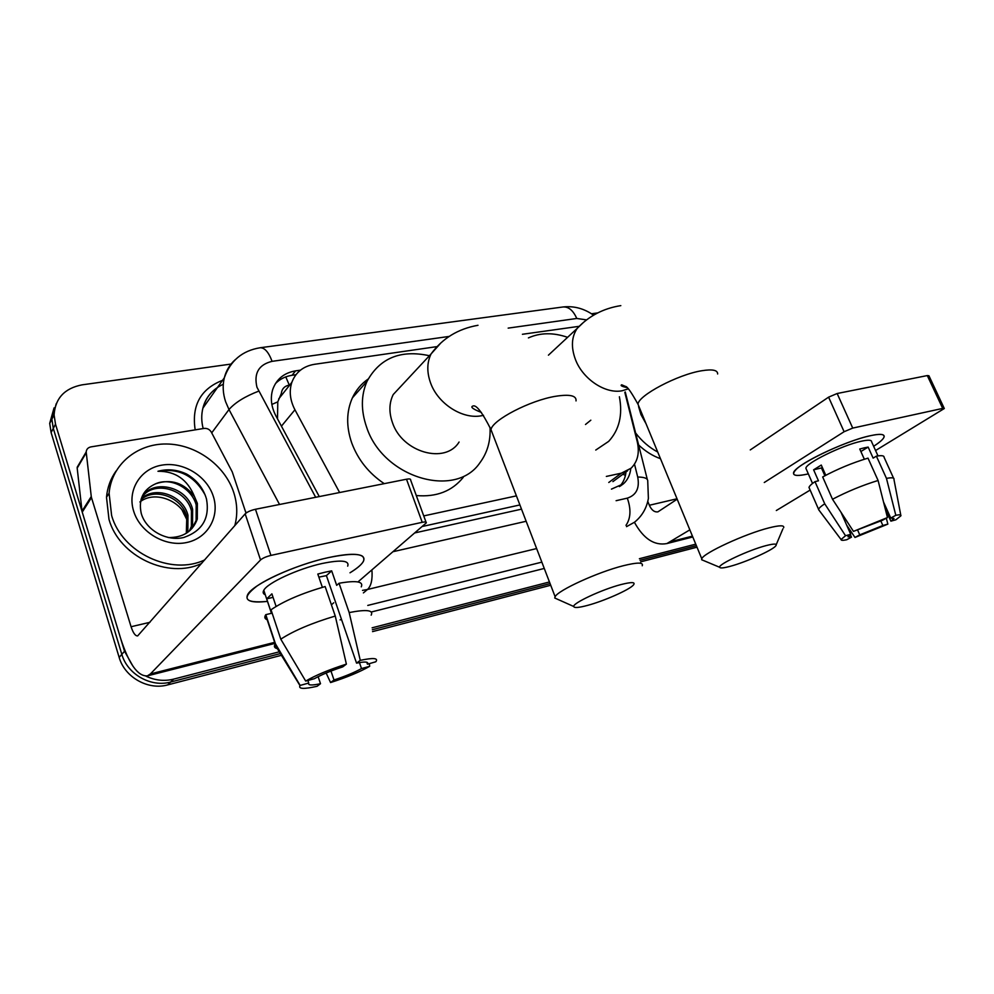 <?xml version="1.0" encoding="UTF-8"?>
<svg xmlns="http://www.w3.org/2000/svg" width="994" height="994" viewBox="0 0 994 994"><rect width="100%" height="100%" fill="white"/><g stroke="black" fill="none" stroke-linecap="round" stroke-linejoin="round"><path stroke-width="1.49" d="M285.775 376.888L289.291 385.063C284.57 386.007 281.911 388.816 281.314 393.487L277.786 401.849L277.512 418.884M422.388 526.46L519.899 504.94M578.856 326.367L522.422 334.282M606.352 476.424L621.349 473.169L631.066 468.224C637.713 461.626 639.763 452.755 637.229 441.609L624.816 392.319M423.742 515.911L516.408 495.869M436.416 346.695L314.452 364.313C303.245 366.202 295.703 372.228 291.826 382.379C288.993 391.176 290.024 400.309 294.932 409.776L339.625 492.527M133.034 666.328L124.536 651.269L55.515 424.202L54.086 414.92C55.254 398.308 64.573 388.281 82.042 384.852L231.068 364.065M591.505 313.781L597.692 312.911M279.289 651.816L173.602 679.138C164.246 681.437 155.027 680.43 145.944 676.144M695.75 544.14L639.39 558.715M549.458 581.962L372.129 627.81M281.439 655.307L167.725 684.891C148.205 690.482 124.71 677.312 119.156 657.394L51.104 432.552L53.291 428.402L51.874 419.157L56.26 403.626L51.874 419.157L53.291 428.402L121.827 654.35L53.291 428.402L55.515 424.202M167.725 684.891L170.645 682.033C151.038 687.624 127.418 674.367 121.827 654.35C127.418 674.367 151.038 687.624 170.645 682.033L280.37 653.567L170.645 682.033L173.602 679.138M696.384 545.681L640.037 560.293L696.384 545.681M550.092 583.615L372.34 629.724L550.092 583.615M300.461 370.153L295.541 370.874C284.16 372.837 276.568 379 272.766 389.375C270.144 397.923 271.188 406.757 275.897 415.865L319.273 496.578M611.447 489.123L623.474 483.78C627.674 479.928 630.109 474.834 630.78 468.485M414.933 532.883L521.515 509.152M275.437 383.597C279.861 379.087 285.402 376.316 292.074 375.285L295.939 374.713M625.996 471.964C625.363 477.928 623.163 482.811 619.374 486.613M51.104 432.552L49.7 423.357L54.061 407.9M697.005 547.185L640.658 561.846M550.726 585.242L372.539 631.612M646.013 423.68L640.968 414.622L638.595 406.633M643.019 417.008L644.733 420.561M657.73 452.046C649.244 447.511 641.863 441.15 635.601 432.974M660.463 458.681C652.623 455.886 645.342 451.313 638.62 444.964M870.16 435.757C875.913 434.477 879.951 434.092 882.262 434.602C886.387 435.956 883.517 439.845 873.639 446.294C880.286 442.007 883.803 438.764 884.188 436.54C884.275 433.98 879.603 433.707 870.16 435.757C848.068 440.404 805.612 459.812 796.256 469.33C790.441 475.405 794.467 476.934 808.346 473.889C798.281 476.188 793.349 475.927 793.523 473.132C792.814 466.335 843.782 441.237 870.16 435.757M634.42 522.297C643.528 538.785 654.338 545.868 666.875 543.569L689.848 529.852M776.326 510.518L810.147 490.079M875.565 450.531L944.3 408.522L942.697 408.41L927.303 375.57L928.93 375.757L944.225 408.36M852.728 428.091L844.105 431.719L828.598 397.153L837.147 393.512L852.728 428.091L942.697 408.41M764.274 482.5L844.105 431.719M837.147 393.512L927.303 375.57M828.598 397.153L750.271 449.922M677.187 499.174L657.941 511.848C654.462 512.357 651.592 510.171 649.343 505.263L647.777 501.436M883.542 502.045L890.748 518.048L893.991 518.483L890.885 521.154L885.157 508.431M880.783 520.856L882.858 525.491L859.76 534.859L857.698 530.224M864.345 459.228L859.748 449.015L864.308 447.834L868.147 447.089L873.13 458.11L876.397 456.147C881.69 455.264 884.25 455.65 884.076 457.29L893.569 478.201M806.407 469.466L805.898 468.311C805.413 463.341 842.216 445.237 861.326 441.224C868.259 439.708 871.676 439.895 871.601 441.783L878 455.898M825.778 475.281L821.268 465.068L813.614 469.814L818.46 480.81L814.993 481.643L824.734 503.809L845.534 535.729L850.727 534.312L841.011 512.308M809.551 488.7L809.004 487.458C809.315 486.116 811.315 484.177 814.993 481.643M822.672 476.958C837.333 469.069 852.442 462.794 868.01 458.135L878.087 480.487L887.456 517.563L882.399 520.309L853.473 531.38L832.512 499.261L822.672 476.958M819.304 510.581L818.584 509.35C818.944 508.108 820.994 506.257 824.734 503.809M832.512 499.261C847.31 491.521 862.506 485.271 878.087 480.487M846.627 525.031L854.977 537.456L859.76 534.859M882.858 525.491L887.853 524.124L886.313 518.185M887.853 524.124L854.977 537.456M850.342 534.561L851.485 537.145L846.726 539.742C842.813 540.574 840.936 540.5 841.061 539.531L845.534 535.729M853.473 531.38L887.456 517.563M851.485 537.145L847.957 536.735L850.727 534.312M890.748 518.048L895.818 515.302L886.462 478.387L876.397 456.147M886.462 478.387C891.742 477.418 894.252 477.679 894.016 479.195M895.818 515.302C899.645 514.532 901.347 514.706 900.899 515.811L895.892 519.787L890.885 521.154M823.094 471.728L824.125 471.554M824.883 475.766L821.442 467.963L822.274 467.354M860.879 451.524L868.147 447.089M824.101 473.989L824.97 473.455M813.614 469.814L821.442 467.963M766.076 545.607C748.557 550.104 717.743 564.567 719.656 567.276C720.128 568.406 723.694 568.071 730.354 566.282C745.637 562.231 772.065 550.452 775.68 545.992C777.606 543.594 774.401 543.469 766.076 545.607M704.075 560.753L701.652 559.734L701.789 558.777C703.106 553.26 745.227 533.766 769.033 527.851C779.569 525.217 784.452 525.143 783.694 527.665M528.423 337.898C540.214 332.592 553.273 332.406 567.599 337.326M585.491 424.488L590.821 420.189M619.386 396.768C622.84 414.983 619.262 429.855 608.663 441.386L595.754 450.058M620.902 584.584C602.004 589.467 572.594 603.196 573.737 606.489C574.11 608.117 578.756 607.744 587.64 605.371C603.867 601.035 628.655 590.138 633.215 585.242C636.061 581.999 631.948 581.776 620.902 584.584M558.206 599.556L554.739 598.003L555.124 596.735C557.858 590.386 597.804 572.097 623.25 565.735C637.328 562.256 643.652 562.256 642.223 565.76M403.216 383.833L393.226 394.543C389.101 402.905 388.84 412.224 392.419 422.525C402.135 452.469 445.436 464.596 459.079 442.032M490.017 427.296C490.738 440.864 487.408 452.63 480.015 462.608C455.724 499.224 382.889 477.915 366.562 427.022C360.822 410.323 360.984 395.078 367.072 381.261C379.845 358.002 400.619 349.49 429.408 355.728M384.206 483.643C368.811 473.281 357.964 459.7 351.702 442.877C346.111 426.488 346.359 411.479 352.41 397.836C356.038 390.058 361.294 383.796 368.165 379.025M463.303 477.282C452.133 491.173 436.465 497.261 416.3 495.546M328.318 557.634C345.775 553.857 357.045 553.31 362.151 555.981C366.699 559.324 362.648 564.927 350 572.793C357.181 568.406 361.667 564.567 363.444 561.287C366.214 553.546 354.51 552.316 328.318 557.634C303.493 563.089 271.71 575.762 256.912 586.075C240.908 598.4 244.437 603.495 267.485 601.382C251.296 603.184 244.698 600.91 247.692 594.561C252.687 584.397 295.206 564.766 328.318 557.634M91.262 496.515L91.485 497.584L82.241 512.134L82.03 511.09L91.262 496.515L86.192 451.959C86.466 449.213 88.056 447.524 90.951 446.89L204.081 428.414C207.199 428.128 209.61 429.371 211.312 432.129L232.261 471.914L246.003 513.09M82.241 512.134L120.759 638.844C129.058 664.166 137.917 676.516 147.36 675.883L150.392 673.944L260.54 559.957L245.17 513.848L137.657 635.911C135.346 636.073 133.146 633.004 131.071 626.729L91.485 497.584M82.03 511.09L77.184 468.112L80.365 462.719M331.412 604.799L333.748 602.786M357.952 581.937L426.289 522.881C426.612 521.9 425.246 521.701 422.214 522.31L406.496 479.22C409.528 478.673 410.895 478.946 410.621 480.027L426.016 522.123M245.17 513.848C247.257 511.898 250.687 510.382 255.458 509.276L270.94 555.41L422.214 522.31M270.94 555.41C266.156 556.603 262.689 558.119 260.54 559.957M255.458 509.276L406.496 479.22M318.875 577.141L326.417 575.625L356.548 663.135C365.32 661.383 368.96 661.743 367.445 664.203L366.761 662.228M359.443 662.576L361.505 668.564C354.286 672.54 345.117 676.342 334.009 679.983L330.977 671.049M322.367 587.33L317.807 574.047L325.013 572.221L331.673 570.854L336.68 585.342L339.041 583.254C356.299 580.26 363.705 581.453 361.269 586.845M265.286 594.772C263.112 593.865 262.615 592.374 263.795 590.287C267.386 582.906 298.001 568.754 322.019 563.523C341.153 559.597 349.714 560.479 347.689 566.158M276.096 606.427L271.896 593.853L266.703 598.848L271.499 613.286L265.796 614.665L275.45 643.826L300.138 685.413L308.736 683.052L307.879 680.48M267.187 619.747C264.715 618.84 264.193 617.237 265.597 614.963L265.796 614.665M271.014 609.769C283.762 601.072 301.803 593.331 325.137 586.547L335.264 616.044L346.384 664.116L342.719 666.887C331.101 670.689 321.646 674.628 314.34 678.716L305.692 681.076L280.78 639.167L271.014 609.769M277.351 648.635C274.605 648.001 273.797 646.684 274.903 644.646L275.45 643.826M280.78 639.167C293.715 630.755 311.868 623.039 335.264 616.044M326.144 673.013L330.567 682.555L334.009 679.983M361.505 668.564L369.681 666.315L369.358 663.681M369.681 666.315C359.691 672.006 346.645 677.411 330.567 682.555M318.142 676.678L320.503 683.71L317.111 686.282C303.928 689.264 298.212 689.028 299.989 685.611L300.138 685.413M305.692 681.076C315.757 675.199 329.325 669.546 346.384 664.116M320.503 683.71C311.656 685.574 307.73 685.351 308.736 683.052M356.548 663.135L360.263 660.364L349.18 612.565L339.041 583.254M349.18 612.565C366.426 609.247 373.756 610.105 371.172 615.149M360.263 660.364C373.396 657.581 378.59 658.04 375.831 661.768L367.445 664.203M326.417 575.625L331.673 570.854M266.703 598.848L273.064 597.344M204.752 559.883C171.54 575.948 121.976 552.925 111.614 515.476L109.104 493.26C111.427 464.72 137.01 443.585 166.408 443.995C195.818 444.206 224.681 465.093 233.652 492.216C237.355 503.548 237.74 514.693 234.808 525.64M201.645 563.424C168.558 579.452 119.268 556.603 108.98 519.34L106.495 497.236C107.377 487.507 110.558 478.773 116.025 471.057M213.238 496.105C220.084 516.383 207.97 538.214 186.586 542.538C165.315 547.16 140.117 532.424 133.693 511.264C126.946 490.179 140.477 468.646 161.736 465.155C182.908 461.353 206.69 475.778 213.238 496.105M141.21 513.277C145.807 530.15 166.495 541.705 183.791 537.481C202.291 531.032 209.871 518.247 206.516 499.125C203.41 488.327 196.775 479.965 186.611 474.051C177.056 469.59 167.514 468.671 157.959 471.28C175.391 471.094 187.568 479.543 194.501 496.64C184.176 482.873 171.241 478.574 155.698 483.755C143.136 489.458 138.303 499.299 141.21 513.277M192.078 528.386L196.116 520.508L196.178 504.89C191.656 487.992 170.782 476.971 155.698 483.755M168.222 537.53C182.971 537.742 192.662 531.579 197.309 519.042L197.371 503.386L194.501 496.64M189.394 531.007L191.37 526.335L191.444 510.829C186.201 488.824 153.821 480.288 142.316 496.764M190.102 530.386L192.55 524.894L192.625 509.363C186.984 485.457 150.566 478.425 141.384 498.379M186.313 533.269L186.81 516.669C181.939 496.938 154.492 487.147 140.986 499.721M187.12 532.734L187.866 530.634L187.965 515.227C183.008 494.875 154.207 485.395 141.185 499M139.905 501.97C154.691 490.129 181.43 500.442 187.369 519.564M205.099 494.838C194.228 475.554 178.522 467.702 157.959 471.28M271.859 404.434L277.786 401.849M622.915 474.237L625.45 475.38M608.775 482.475L621.349 473.169M281.426 426.165L294.932 409.776M586.671 319.894L576.768 318.465L508.17 328.119M593.592 315.197C584.137 308.525 573.985 305.779 563.151 306.96C568.68 306.661 573.215 310.501 576.768 318.465M449.201 336.419L272.083 361.344C258.726 364.612 253.681 373.247 256.961 387.25L315.67 497.286M279.538 504.48L228.993 409.528L225.613 401.725C222.892 393.45 222.457 385.473 224.321 377.795C226.172 370.551 229.825 364.512 235.267 359.666M211.71 432.875L228.993 409.528C235.18 402.508 245.071 396.382 258.676 391.151M544.277 568.444L371.284 612.006M341.526 619.498L340.047 619.871M195.172 429.868C191.507 405.44 200.626 388.927 222.519 380.329M124.536 651.269L119.156 657.394M616.106 500.703L627.313 498.143C636.322 495.161 639.788 488.129 637.713 477.033C644.559 477.083 647.889 478.449 647.74 481.146L648.386 498.429C646.659 508.22 642.025 516.147 634.507 522.223L626.518 526.646M223.29 384.268C212.766 389.101 205.969 397.053 202.9 408.149C201.273 414.697 201.36 421.506 203.174 428.563M245.307 511.04L246.288 512.879M536.636 548.551L367.494 589.479L363.394 592.909M371.918 569.922C372.651 579.452 371.184 585.975 367.494 589.479L362.512 590.374M367.78 605.421L541.854 562.132M637.713 477.033L634.495 464.148M393.09 551.682L526.161 521.266M627.313 498.143C631.215 509.226 630.768 518.296 625.996 525.329M563.151 306.96L260.142 347.751C264.665 347.639 268.653 352.174 272.083 361.344M292.074 375.285L295.541 370.874M185.219 514.743L183.803 513.886L184.225 513.053M671.671 541.407L692.445 536.126M649.343 505.263L677.026 498.777M717.631 373.98C717.743 370.116 712.499 369.022 701.888 370.725C677.908 374.44 637.949 395.624 637.999 404.247L639.204 407.18M583.068 322.801L577.216 328.368C571.451 336.929 570.891 347.415 575.563 359.828C583.056 379.36 605.632 394.183 622.244 390.741L628.258 388.878M576.023 400.917C576.644 395.624 569.885 394.071 555.77 396.258C530.249 400.296 492.316 420.015 490.986 429.619L492.651 433.968M440.267 343.626L431.061 353.951C426.911 362.549 426.749 372.228 430.588 382.976C437.994 403.899 462.695 419.617 481.593 415.728L483.519 415.318M150.392 673.944L274.667 642.348M131.071 626.729L149.957 622.306M86.217 452.792L77.184 468.112M612.913 481.618L627.649 470.746M278.68 398.954L291.826 382.379M54.086 414.92L49.7 423.357M260.142 347.751C242.3 350.683 230.359 360.698 224.321 377.795L202.9 408.149C205.075 399.476 209.896 392.63 217.363 387.648M647.305 479.431L625.263 391.947M620.206 486.153L623.474 483.78M187.742 521.452L182.026 509.947M666.875 543.569L692.781 536.971M812.533 483.444L805.898 468.311M818.584 509.35L809.004 487.458M841.061 539.531L818.547 509.562M900.763 515.078L893.954 479.431M719.656 567.276L701.652 559.734M626.928 387.61C621.834 386.442 620.094 385.498 621.697 384.79L625.462 386.417C627.139 386.244 631.314 392.183 637.999 404.247L701.789 558.777M548.427 355.169L577.216 328.368C588.92 315.943 603.457 308.364 620.815 305.63M776.252 544.637L782.887 528.87M573.737 606.489L554.739 598.003M481.394 412.448C472.945 409.118 470.112 406.968 472.92 406.024C476.275 404.533 482.289 412.398 490.986 429.619L555.124 596.735M393.226 394.543L431.061 353.951C442.429 338.358 458.072 328.803 477.99 325.286M367.072 381.261L352.41 397.836M147.36 675.883L275.003 643.379M86.192 451.959L77.159 467.292M271.437 613.298L263.795 590.287M275.251 644.112L265.597 614.963M299.989 685.611L274.903 644.646M109.104 493.26L106.495 497.236M197.309 519.042L196.116 520.508M192.55 524.894L191.37 526.335M187.866 530.634L186.71 532.063"/></g></svg>
